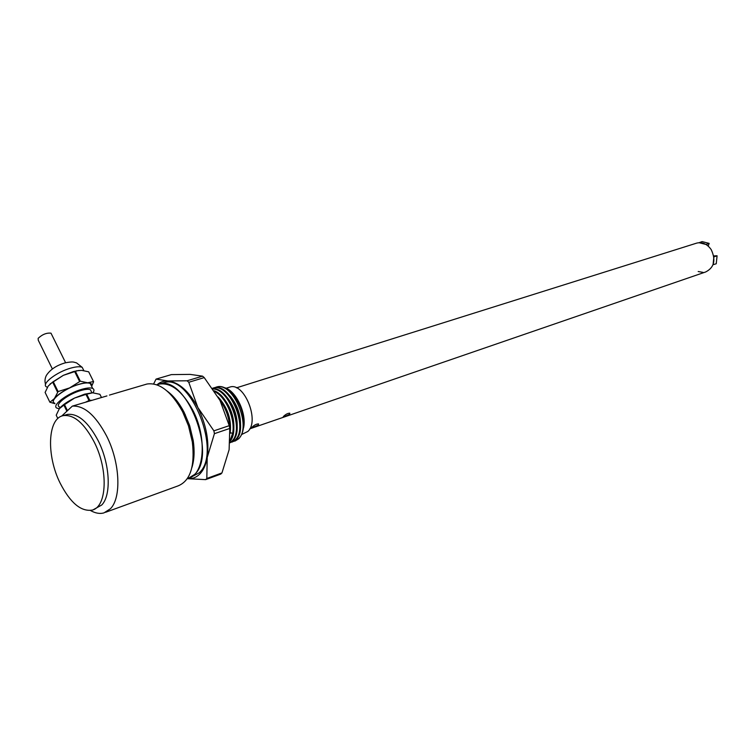 <?xml version="1.0" encoding="UTF-8"?>
<svg xmlns="http://www.w3.org/2000/svg" width="755" height="755" viewBox="0 0 755 755"><rect width="100%" height="100%" fill="white"/><g stroke="black" fill="none" stroke-linecap="round" stroke-linejoin="round"><path stroke-width="1.13" d="M214.448 387.759L216.949 386.9C227.491 383.474 242.364 402.179 243.639 420.261C244.129 428.613 242.515 434.757 238.806 438.702L235.041 441.08M216.175 387.136C233.116 381.124 252.104 426.962 238.495 438.806L233.672 441.448M216.949 386.9L216.072 387.164M187.514 478.67C192.081 479.085 196.158 477.566 199.745 474.102C203.52 470.186 206.002 464.636 207.21 457.483C209.399 441.458 206.285 424.81 197.857 407.53C188.816 391.043 178.841 382.181 167.931 380.954C163.911 380.718 160.296 381.973 157.097 384.71M153.643 383.927L156.049 379.114L167.931 380.954L187.08 380.794L188.759 382.266L197.857 407.53L213.891 430.85L214.411 433.663L207.21 457.483L206.823 478.472L205.643 479.633L187.466 478.689M205.643 479.633L220.771 474.083L221.951 472.923L229.114 449.744L229.784 428.444L214.411 433.663M206.823 478.472L221.951 472.923M187.08 380.794L202.548 376.15L190.062 374.386L171.376 374.612L156.049 379.114M229.18 387.296L229.982 387.041C244.176 381.973 259.984 421.082 247.838 431.454L241.609 434.531M224.197 387.608C235.645 389.976 246.866 413.127 243.61 427.66M183.597 412.136L174.773 399.263M243.374 428.387C244.979 416.684 241.789 405.671 233.795 395.346M212.542 388.249L212.844 388.164C229.775 382.153 248.791 428.094 235.201 439.957L230.379 442.6M240.468 426.943C241.053 415.58 237.646 405.312 230.247 396.13M237.136 428.302C237.787 416.779 234.333 406.35 226.783 397.036M233.786 429.699C234.503 417.959 230.992 407.351 223.254 397.894M214.873 391.675C226.226 397.196 235.532 419.582 232.597 433.464L230.19 440.165M213.042 388.967C229.784 389.269 244.044 430.548 231.908 441.109L230.03 442.619M231.993 442.137L235.947 439.712M235.966 439.684C249.575 427.83 230.549 381.917 213.627 387.928L212.844 388.164M230.02 442.779L232.672 440.835C245.205 429.954 229.709 387.362 212.834 388.665M230.143 441.09C239.76 430.482 229.397 396.101 214.269 390.769M194.45 474.555L188.071 478.472C204.548 474.876 207.417 437.353 192.525 409.691C182.04 390.911 170.932 382.379 159.201 384.087C186.107 374.499 217.685 454.84 194.45 474.555M157.682 384.54L159.201 384.087L157.682 384.54M219.894 400.216C225.981 408.53 229.256 417.817 229.718 428.076M230.199 432.568C231.587 420.365 228.114 409.125 219.79 398.848M189.599 477.915L199.112 472.875C222.414 453.17 190.892 373.083 163.929 382.681L162.41 383.134M230.171 433.445C231.313 419.903 227.312 407.766 218.148 397.036M213.891 430.85L229.265 425.66L220.016 400.452L204.237 377.604L188.759 382.266M202.548 376.15L204.237 377.604M229.265 425.66L229.784 428.444M65.817 414.863L67.186 414.457C77.803 413.06 88.156 421.837 98.225 440.76C110.032 464.004 111.561 495.138 101.755 504.991L93.469 509.616M106.936 395.922L72.338 406.124C84.183 405.359 95.592 415.297 106.578 435.956C120.036 462.305 121.649 497.677 110.419 508.757L103.982 512.881C99.802 514.051 95.272 513.24 90.392 510.465M105.549 512.305L178.123 485.861C190.326 480.841 195.064 466.203 192.336 441.958L188.495 425.895L182.597 411.711C171.338 391.468 159.465 382.238 146.98 384.021L145.356 384.493M191.893 467.581C194.28 460.003 194.724 450.971 193.214 440.486L189.637 425.546L184.154 412.362C179.209 402.877 173.527 395.771 167.1 391.043M72.338 406.124L61.627 416.128M94.215 442.043C108.541 469.969 106.983 507.124 92.091 510.116C80.898 511.767 70.253 502.773 60.145 483.134C46.282 455.539 47.537 418.412 63.203 415.646C73.801 414.268 84.135 423.064 94.215 442.043M92.242 392.798L84.607 394.167L74.547 398.055L64.515 404.652L67.308 410.342M85.428 402.264L89.014 400.546L85.976 394.403L86.731 394.185L89.77 400.32L92.006 400.32M101.491 397.526L99.886 394.299L92.638 392.798L86.731 394.185M79.115 370.431L73.405 371.554L63.354 375.329L53.246 381.652L58.107 391.562L54.369 398.612C57.21 395.044 62.278 391.486 69.564 387.928C76.925 384.54 82.956 382.823 87.674 382.794C90.94 382.927 92.242 384.059 91.582 386.201M91.648 386.334L93.62 381.737L88.684 371.819L81.483 370.337L77.34 370.743L63.354 375.329L49.962 384.05M89.014 400.546L89.77 400.32M85.976 394.403L74.547 398.055C67.724 401.386 62.788 404.755 59.758 408.153M66.714 410.88L63.882 405.095L59.315 408.719L56.21 415.203L57.842 418.534M63.882 405.095L64.515 404.652M91.44 391.826L90.411 389.75C88.628 388.985 85.523 389.221 81.087 390.458C68.394 393.865 53.898 404.991 59.503 406.936L59.975 407.908M59.324 408.691L57.154 408.219C50.698 405.992 67.393 393.176 82.002 389.259C87.099 387.843 90.657 387.57 92.705 388.447C94.29 389.259 94.366 390.712 92.931 392.808M91.43 385.89L90.222 383.474C88.175 382.577 84.607 382.823 79.511 384.229C64.892 388.089 48.226 400.924 54.709 403.217M54.86 403.519C52.756 402.736 52.595 401.094 54.369 398.612L49.896 402.245L54.945 403.68M93.507 381.511L87.674 382.794L80.294 381.19L69.564 387.928L58.107 391.562M75.415 371.347L80.294 381.19M79.539 381.407L74.66 371.554M57.465 392.005L52.614 382.096L48.226 386.031L45.111 392.43L49.896 402.245M53.246 381.652L52.614 382.096M51.491 334.182L51 333.182C46.612 332.691 42.327 334.408 38.156 338.325L38.26 340.222L52.359 368.921M249.773 428.849L705.708 271.951C714.249 267.525 716.08 260.088 711.21 249.631C707.275 244.073 702.499 241.883 696.874 243.063L696.148 243.289M289.609 414.335L283.05 417.213L283.465 416.449C285.786 414.231 287.91 413.155 289.835 413.202L289.609 414.335M258.389 425.056L251.623 428.019L251.991 427.255C254.341 424.989 256.54 423.885 258.578 423.942L258.389 425.056M717.08 255.775L713.871 256.898L713.06 264.712L716.25 263.759L717.08 255.775L713.711 255.917M709.162 243.384L702.112 241.609L699.026 242.704L705.916 244.441L709.162 243.384L708.19 246.092M703.094 272.395L698.186 271.517M232.597 433.464L230.284 432.596M83.465 369.875L82.219 367.364C80.143 366.401 76.557 366.59 71.451 367.94C56.804 371.639 40.242 384.54 46.81 387.022M226.075 388.259L229.982 387.041M163.929 382.681L156.842 384.786M185.362 414.806L183.89 414.344M193.214 440.486L192.336 441.958M146.98 384.021L109.447 395.082M188.071 478.472L187.268 478.764M67.186 414.457L63.203 415.646M76.406 370.837L77.34 370.743M91.931 392.808L90.411 389.75M92.705 388.447L90.222 383.474M83.814 370.573L82.219 367.364L76.519 362.872C73.499 362.23 73.877 361.22 65.364 362.815C56.653 365.278 50.33 369.459 46.395 375.367C44.875 378.368 44.602 381.379 45.555 384.418M65.619 362.749L51 333.182M236.438 387.843L696.874 243.063"/></g></svg>
